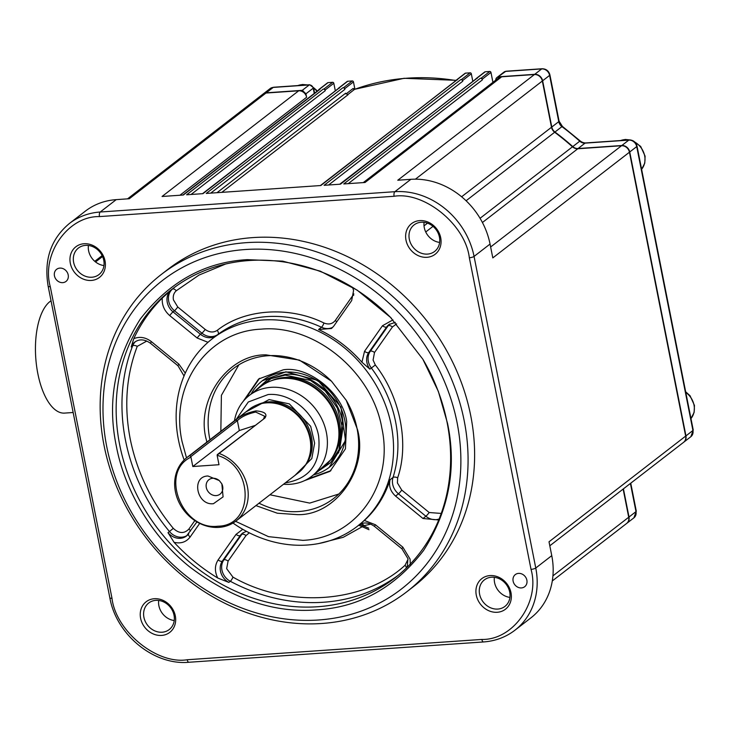 <?xml version="1.0" encoding="UTF-8"?>
<svg xmlns="http://www.w3.org/2000/svg" width="731" height="731" viewBox="0 0 731 731"><rect width="100%" height="100%" fill="white"/><g stroke="black" fill="none" stroke-linecap="round" stroke-linejoin="round"><path stroke-width="1.1" d="M135.546 341.523A14.593 12.601 -127.7 0 0 132.667 345.79A3.646 1.626 21.2 0 1 137.254 346.339C126.262 375.295 123.923 406.217 130.237 439.075C136.925 471.906 151.28 501.667 173.293 528.358L169.446 531.528A14.593 12.601 -127.7 0 0 187.182 535.421M518.562 573.387A7.657 6.616 52.3 0 1 526.265 578.312A7.657 6.616 52.3 0 1 524.684 586.71A7.657 6.616 52.3 0 1 521.441 587.925A7.657 6.616 52.3 0 1 513.729 583A7.657 6.616 52.3 0 1 515.309 574.593A7.657 6.616 52.3 0 1 518.562 573.387M419.722 220.607A19.326 16.694 52.3 0 1 440.702 237.758A19.326 16.694 52.3 0 1 426.986 257.303A19.326 16.694 52.3 0 1 405.997 240.152A19.326 16.694 52.3 0 1 419.722 220.607M427.525 254.096A16.776 14.492 -127.7 0 0 434.634 251.437A16.776 14.492 -127.7 0 0 438.097 233.043A16.776 14.492 -127.7 0 0 421.22 222.242A16.776 14.492 -127.7 0 0 414.102 224.892A16.776 14.492 -127.7 0 0 410.639 243.295A16.776 14.492 -127.7 0 0 427.525 254.096M84.047 243.743A19.326 16.694 52.3 0 1 105.026 260.894A19.326 16.694 52.3 0 1 91.311 280.448A19.326 16.694 52.3 0 1 70.322 263.288A19.326 16.694 52.3 0 1 84.047 243.743M91.85 277.232A16.776 14.492 -127.7 0 0 98.959 274.582A16.776 14.492 -127.7 0 0 102.422 256.179A16.776 14.492 -127.7 0 0 85.536 245.378A16.776 14.492 -127.7 0 0 78.427 248.037A16.776 14.492 -127.7 0 0 74.964 266.431A16.776 14.492 -127.7 0 0 91.85 277.232M154.332 598.726A19.326 16.694 52.3 0 1 175.312 615.877A19.326 16.694 52.3 0 1 161.597 635.422A19.326 16.694 52.3 0 1 140.608 618.271A19.326 16.694 52.3 0 1 154.332 598.726M162.136 632.214A16.776 14.492 -127.7 0 0 169.245 629.555A16.776 14.492 -127.7 0 0 172.708 611.162A16.776 14.492 -127.7 0 0 155.831 600.361A16.776 14.492 -127.7 0 0 148.713 603.011A16.776 14.492 -127.7 0 0 145.25 621.414A16.776 14.492 -127.7 0 0 162.136 632.214M490.008 575.58A19.326 16.694 52.3 0 1 510.987 592.731A19.326 16.694 52.3 0 1 497.272 612.276A19.326 16.694 52.3 0 1 476.283 595.125A19.326 16.694 52.3 0 1 490.008 575.58M497.811 609.069A16.776 14.492 -127.7 0 0 504.92 606.419A16.776 14.492 -127.7 0 0 508.383 588.016A16.776 14.492 -127.7 0 0 491.506 577.216A16.776 14.492 -127.7 0 0 484.397 579.875A16.776 14.492 -127.7 0 0 480.925 598.269A16.776 14.492 -127.7 0 0 497.811 609.069M161.396 274.399L167.938 269.337A200.596 173.265 52.3 0 1 252.953 237.593A200.596 173.265 52.3 0 1 454.819 366.715A200.596 173.265 52.3 0 1 413.38 586.682L406.838 591.745A200.596 173.265 52.3 0 1 321.823 623.488A200.596 173.265 52.3 0 1 119.957 494.375A200.596 173.265 52.3 0 1 161.396 274.399A200.596 173.265 52.3 0 1 246.411 242.655A200.596 173.265 52.3 0 1 448.277 371.777A200.596 173.265 52.3 0 1 406.838 591.745M59.878 268.103A7.657 6.616 52.3 0 1 67.59 273.029A7.657 6.616 52.3 0 1 66 281.426A7.657 6.616 52.3 0 1 62.756 282.641A7.657 6.616 52.3 0 1 55.053 277.707A7.657 6.616 52.3 0 1 56.634 269.31A7.657 6.616 52.3 0 1 59.878 268.103M318.615 619.989A195.122 168.541 52.3 0 1 106.781 446.833A195.122 168.541 52.3 0 1 245.26 249.536A195.122 168.541 52.3 0 1 457.085 422.682A195.122 168.541 52.3 0 1 318.615 619.989M217.025 192.682L345.644 93.212L348.02 94.747L221.813 192.354M247.261 259.651L282.659 261.141L320.215 271.128L357.185 290.152L390.491 317.373L422.847 359.204L438.353 391.423L447.518 423.34C456.921 468.178 448.925 510.567 423.541 550.507C394.795 587.697 359.149 607.479 316.605 609.864C274.28 613.336 231.864 598.927 189.366 566.653C149.7 534.617 124.078 487.714 116.348 446.175C106.954 401.337 114.941 358.948 140.334 319.008C169.08 281.819 204.717 262.036 247.261 259.651M391.615 318.506A182.357 157.512 -127.7 0 0 390.71 317.583A182.357 157.512 -127.7 0 0 249.116 260.528A182.357 157.512 -127.7 0 0 171.822 289.385A182.357 157.512 -127.7 0 0 134.157 489.359A182.357 157.512 -127.7 0 0 317.665 606.739A182.357 157.512 -127.7 0 0 394.959 577.883A182.357 157.512 -127.7 0 0 422.765 359.067M184.166 459.927A118.532 102.386 52.3 0 1 212.328 338.745A118.532 102.386 52.3 0 1 262.566 319.986A118.532 102.386 52.3 0 1 381.847 396.284A118.532 102.386 52.3 0 1 357.358 526.274A118.532 102.386 52.3 0 1 307.121 545.034A118.532 102.386 52.3 0 1 232.997 523.058M212.328 338.745L216.54 335.511A14.593 12.601 52.3 0 1 200.449 334.277L173.028 311.863A14.593 12.601 52.3 0 1 171.008 290.225L162.291 298.029C150.495 309.716 140.982 323.266 133.755 338.691L131.214 346.914A14.593 12.601 52.3 0 1 134.815 342.044C139.584 338.791 144.848 339.23 150.586 343.369L178.008 365.792A3.646 0.475 129.3 0 1 178.867 364.093L185.281 373.13M359.899 524.401L368.707 528.147M186.506 457.853L182.083 441.643C169.537 385.31 207.385 331.39 261.031 329.16C314.092 324.034 371.997 371.357 381.792 427.873C394.338 484.205 356.49 538.135 302.844 540.355L268.451 536.636L235.592 521.322M206.836 442.127L206.38 439.971C195.268 400.497 227.889 354.005 266.111 354.864L299.399 360.1L331.472 381.198L346.229 400.286L357.486 429.554C368.607 469.028 335.977 515.51 297.755 514.661L277.332 513.217L255.923 505.596M259.021 503.202A82.064 70.88 -127.7 0 0 298.815 511.536A82.064 70.88 -127.7 0 0 333.592 498.542A82.064 70.88 -127.7 0 0 346.156 400.149M331.783 381.518A82.064 70.88 -127.7 0 0 331.682 381.418A82.064 70.88 -127.7 0 0 267.966 355.732A82.064 70.88 -127.7 0 0 233.18 368.726A82.064 70.88 -127.7 0 0 209.934 439.733M269.922 494.768L309.716 503.102L338.809 494.028M243.195 401.374L258.591 379.042L283.326 369.804C308.875 365.628 343.479 393.908 346.677 421.595L345.434 448.871L329.992 471.358L304.507 480.642M307.459 479.116L330.924 470.627M329.215 467.356L345.489 440.473L340.948 407.021L317.912 380.476L285.903 371.805L262.274 380.805A54.706 47.25 52.3 0 1 285.465 372.143A54.706 47.25 52.3 0 1 344.858 420.69A54.706 47.25 52.3 0 1 329.215 467.356A54.706 47.25 52.3 0 1 313.562 474.848M251.089 394.064A54.706 47.25 52.3 0 1 262.274 380.805M254.37 391.524L267.628 379.535L285.081 374.436C310.31 372.006 337.832 394.493 342.492 421.367L338.718 452.626L316.861 472.299M234.45 420.773A51.06 44.107 52.3 0 1 249.335 395.425L260.876 386.498A51.06 44.107 52.3 0 1 280.384 378.621L281.636 378.466A50.329 43.476 52.3 0 1 283.738 378.274A50.329 43.476 52.3 0 1 328.292 400.387A50.329 43.476 52.3 0 1 336.342 449.2L335.885 450.369A51.06 44.107 52.3 0 1 323.349 467.273L311.808 476.201A51.06 44.107 52.3 0 1 290.17 484.287A51.06 44.107 52.3 0 1 283.537 484.242M280.384 378.621A51.06 44.107 52.3 0 1 282.513 378.42A51.06 44.107 52.3 0 1 327.716 400.853A51.06 44.107 52.3 0 1 335.885 450.369M249.335 395.425A51.06 44.107 52.3 0 1 270.973 387.339A51.06 44.107 52.3 0 1 322.362 420.206A51.06 44.107 52.3 0 1 311.808 476.201M236.241 419.384L248.302 401.986L268.103 394.548C290.289 392.41 314.494 412.193 318.588 435.813C321.421 462.796 310.419 478.467 285.583 482.835L285.328 482.853M186.889 457.56L249.399 409.205A40.123 34.649 52.3 0 1 264.732 403.019L265.983 402.863A39.392 34.019 52.3 0 1 267.619 402.708A39.392 34.019 52.3 0 1 310.383 437.668A39.392 34.019 52.3 0 1 308.793 458.218L308.336 459.397A40.123 34.649 52.3 0 1 298.486 472.674L235.976 521.029A40.123 34.649 52.3 0 1 218.971 527.371A40.123 34.649 52.3 0 1 178.602 501.548A40.123 34.649 52.3 0 1 186.889 457.56A40.123 34.649 52.3 0 1 189.959 455.468L235.757 420.051C240.225 415.893 246.987 412.832 256.024 410.886C264.723 411.608 267.683 413.993 264.905 418.041L219.108 453.458A40.123 34.649 52.3 0 1 246.987 484.772A40.123 34.649 52.3 0 1 235.976 521.029M264.732 403.019A40.123 34.649 52.3 0 1 266.395 402.863A40.123 34.649 52.3 0 1 309.953 438.463A40.123 34.649 52.3 0 1 308.336 459.397M219.108 453.458L217.144 455.34C254.013 465.546 254.662 525.927 217.902 526.201C182.019 530.934 159.066 472.089 190.955 457.14L189.959 455.468M213.443 503.705L223.083 496.87L221.849 483.876L219.291 480.569L207.96 476C190.901 476.31 196.721 505.724 213.443 503.705M219.583 480.879A9.119 7.877 -127.7 0 0 212.767 478.275A9.119 7.877 -127.7 0 0 208.902 479.719A9.119 7.877 -127.7 0 0 207.019 489.715A9.119 7.877 -127.7 0 0 216.193 495.591A9.119 7.877 -127.7 0 0 220.058 494.147A9.119 7.877 -127.7 0 0 221.621 483.502M254.955 425.488L239.329 430.541L192.81 466.524L218.998 464.715L217.144 455.34M217.244 454.655L264.905 418.041M192.81 466.524L190.955 457.14M239.329 430.541L237.365 420.636L191.056 456.455M235.757 420.051L237.365 420.636C241.44 416.752 247.535 413.883 255.649 412.037L264.64 416.222L263.562 418.826M259.551 378.32L245.424 398.907M238.873 364.815L221.392 395.361L220.835 431.299M232.942 577.115L226.656 568.663L228.081 561.116A3.646 1.773 35.1 0 0 223.823 559.955A14.593 12.601 -127.7 0 0 221.932 570.016A14.593 12.601 -127.7 0 0 230.311 581.282A3.646 0.85 -62 0 0 232.942 577.115C287.95 608.704 363.883 603.468 405.065 565.246A3.646 1.837 49.5 0 1 406.363 568.005M438.728 519.969L422.984 518.498L395.562 496.075C390.391 491.36 388.572 485.905 390.107 479.7C384.926 495.846 376.355 509.434 364.385 520.454L357.358 526.274M352.616 287.402L353.576 290.509L351.675 300.569L333.747 326.117L331.472 328.502L318.579 329.498C335.036 337.219 349.491 348.139 361.927 362.238L364.541 351.291L382.477 325.743A3.646 1.773 35.1 0 0 386.726 326.903A14.593 12.601 52.3 0 1 389.002 324.518L395.297 322.362M389.733 324.007A14.593 12.601 -127.7 0 0 388.179 325.779L370.251 351.328A3.646 1.773 35.1 0 1 374.5 352.497L373.084 360.036L375.323 364.997L369.886 369.128L361.927 362.238M225.596 264.028L199.006 275.084L176.244 290.783A3.646 1.837 -130.5 0 0 172.461 289.101A14.593 12.601 -127.7 0 0 168.706 301.209A14.593 12.601 -127.7 0 0 174.481 310.739L201.902 333.153A14.593 12.601 -127.7 0 0 217.993 334.387L216.54 335.511M369.018 529.71L358.72 525.214M188.479 534.014A14.593 12.601 52.3 0 1 186.496 536.006A14.593 12.601 52.3 0 1 167.993 532.652L174.069 542.329C187.136 556.355 201.683 568.252 217.728 578.02L228.858 582.406A14.593 12.601 52.3 0 1 222.37 561.079L240.298 535.531A14.593 12.601 52.3 0 1 242.573 533.146L246.393 531.318M339.741 184.23L464.13 88.232M354.974 89.237L354.517 89.401A1.096 0.941 52.3 0 1 353.091 88.488L354.91 89.209M302.269 90.333L266.248 92.819L273.23 87.418L309.24 84.942L302.269 90.333L305.933 93.796L313.206 88.177A3.646 3.152 -127.7 0 0 309.24 84.942A3.646 1.59 -93.9 0 1 309.679 84.759L273.668 87.245A3.646 1.59 86.1 0 0 273.23 87.418A7.292 6.305 -127.7 0 0 270.141 88.579L273.668 87.245M328.045 82.621L319.328 89.365A1.096 0.941 -127.7 0 0 318.862 89.538L327.589 82.795A1.096 0.941 52.3 0 1 328.045 82.621L332.632 82.301A1.096 0.941 52.3 0 1 333.82 83.27L335.346 90.964M347.691 81.26L338.974 88.012A1.096 0.941 -127.7 0 0 338.508 88.186L347.225 81.433A1.096 0.941 52.3 0 1 347.691 81.26L352.278 80.949A1.096 0.941 52.3 0 1 353.466 81.918L354.873 89.045M465.556 73.137L456.829 79.889A1.096 0.941 -127.7 0 0 456.363 80.063L465.09 73.31A1.096 0.941 52.3 0 1 465.556 73.137L470.134 72.826A1.096 0.941 52.3 0 1 471.321 73.794L472.847 81.488M485.201 71.784L476.475 78.528A1.096 0.941 -127.7 0 0 476.009 78.701L484.735 71.958A1.096 0.941 52.3 0 1 485.201 71.784L489.779 71.464A1.096 0.941 52.3 0 1 490.967 72.442L492.922 82.329M127.559 198.85L262.868 94.198A7.292 6.305 52.3 0 1 265.965 93.047L129.314 198.731L116.22 199.636L100.229 212.008L394.877 191.696A3.646 1.59 86.1 0 0 394.11 196.274C424.455 191.312 465.546 224.901 469.339 257.769L531.035 569.367A3.646 0.923 -11.2 0 0 535.768 568.014A72.945 63.003 52.3 0 1 514.916 630.232L530.907 617.859A72.945 63.003 -127.7 0 0 551.759 555.651L549.018 541.799L685.66 436.105L629.446 152.212L492.804 257.897L490.053 244.053A72.945 63.003 -127.7 0 0 410.868 179.323L397.774 180.228L534.425 74.535L501.685 76.792A7.292 6.305 -127.7 0 0 500.379 77.029L497.5 77.23A3.646 3.152 -127.7 0 0 496.861 77.596A3.646 3.152 -127.7 0 0 495.755 80.145M497.5 77.23L505.678 71.4A3.646 3.152 -127.7 0 0 504.134 71.976L506.117 71.218A3.646 1.59 86.1 0 0 505.678 71.4L541.689 68.915A3.646 1.59 -93.9 0 1 542.128 68.741C546.194 68.851 548.789 70.907 549.913 74.9A3.646 0.923 168.8 0 1 549.611 75.384A7.292 6.305 -127.7 0 0 541.689 68.915L534.717 74.315L498.697 76.792M500.379 77.029A7.292 6.305 -127.7 0 0 498.588 77.952L363.28 182.604M501.685 76.792L365.034 182.485L343.753 183.947L480.404 78.263A1.827 1.572 52.3 0 1 482.387 79.88L482.25 79.186L490.967 72.442M476.475 78.528L340.482 184.175L324.107 185.309L460.758 79.615A1.827 1.572 52.3 0 1 462.741 81.232L462.604 80.538L471.321 73.794M456.829 79.889L320.836 185.528L206.252 193.432L342.903 87.738A1.827 1.572 52.3 0 1 344.877 89.356L344.74 88.661L353.466 81.918M338.974 88.012L202.971 193.651L186.606 194.784L323.257 89.091A1.827 1.572 52.3 0 1 325.231 90.708L325.094 90.023L333.82 83.27M179.936 195.241L306.618 97.26L305.933 93.796M306.618 97.26A7.292 6.305 -127.7 0 0 300.057 90.836L302.936 90.644M88.405 245.47A16.776 14.492 -127.7 0 0 103.957 265.563M174.243 620.546A16.776 14.492 52.3 0 1 158.691 600.443M509.918 597.401A16.776 14.492 52.3 0 1 494.375 577.307M439.633 242.427A16.776 14.492 52.3 0 1 424.081 222.325M534.425 74.535A7.292 6.305 52.3 0 1 542.338 81.013L551.503 127.267A7.292 6.305 -127.7 0 0 554.665 132.247A237.063 204.771 52.3 0 1 572.483 146.812A7.292 6.305 -127.7 0 0 577.782 148.758L621.533 145.734L490.638 246.977M480.404 78.263L481.062 78.217A1.096 0.941 52.3 0 1 482.25 79.186M476.009 78.701A1.096 0.941 -127.7 0 0 475.689 79.295M477.133 78.482A1.827 1.572 -127.7 0 0 476.356 78.774L340.043 184.203M460.758 79.615L461.416 79.569A1.096 0.941 52.3 0 1 462.604 80.538M456.363 80.063A1.096 0.941 -127.7 0 0 456.043 80.648M457.487 79.843A1.827 1.572 -127.7 0 0 456.711 80.127L320.397 185.564M342.903 87.738L343.552 87.693A1.096 0.941 52.3 0 1 344.74 88.661M338.508 88.186A1.096 0.941 -127.7 0 0 338.179 88.771M339.623 87.967A1.827 1.572 -127.7 0 0 338.855 88.25L202.533 193.688M323.257 89.091L323.906 89.045A1.096 0.941 52.3 0 1 325.094 90.023M318.862 89.538A1.096 0.941 -127.7 0 0 318.533 90.123M319.328 89.365L319.977 89.319A1.827 1.572 -127.7 0 0 319.209 89.611L182.896 195.04M319.977 89.319L183.335 195.013L162.054 196.475L298.705 90.79A7.292 6.305 52.3 0 1 300.057 90.836M116.22 199.636A72.945 63.003 -127.7 0 0 85.299 211.177L69.308 223.549C50.804 239.092 43.75 259.989 48.155 286.241A3.646 0.923 168.8 0 0 50.275 286.662L111.98 598.25C115.772 631.127 156.854 664.707 187.209 659.746A3.646 1.59 86.1 0 0 188.909 662.259C153.921 665.585 116.293 634.764 109.851 597.839L48.155 286.241M394.11 196.274L99.462 216.586C67.992 215.892 41.128 254.16 50.275 286.662M298.705 90.79L265.965 93.047M623.141 489.076L628.715 517.246A7.292 6.305 52.3 0 1 626.631 523.46L552.289 580.962M685.66 436.105A7.292 6.305 52.3 0 1 683.576 442.328L549.803 545.792M629.446 152.212A7.292 6.305 -127.7 0 0 621.533 145.734M51.042 300.806A57.265 24.982 86.1 0 0 49.9 301.611A57.265 24.982 86.1 0 0 36.55 365.756A57.265 24.982 86.1 0 0 64.602 413.097L73.155 412.503M131.214 346.914L132.667 345.79A182.357 157.512 -127.7 0 0 125.513 440.418A182.357 157.512 -127.7 0 0 169.446 531.528L167.993 532.652M402.854 547.181A3.646 0.475 129.3 0 0 401.995 548.88L374.574 526.457A3.646 0.475 -50.7 0 1 375.423 524.757L402.854 547.181L410.073 559.087L410.301 564.743M336.653 321.978A3.646 1.773 35.1 0 0 335.31 320.452C332.413 323.997 328.621 324.847 323.934 322.992A3.646 0.941 -65 0 1 321.485 327.25A118.532 102.386 -127.7 0 0 266.925 316.614A118.532 102.386 -127.7 0 0 217.993 334.387A3.646 1.837 53.3 0 0 217.253 330.348C213.415 332.788 209.386 332.486 205.192 329.425L177.761 307.002A3.646 0.475 -50.7 0 1 174.481 310.739L173.028 311.863A3.646 0.475 -50.7 0 0 169.738 315.591C164.228 310.739 161.743 304.882 162.291 298.029M177.761 307.002L173.43 299.856C172.799 296.11 173.74 293.085 176.244 290.783M369.886 369.128A14.593 12.601 52.3 0 1 368.799 352.452L370.251 351.328A14.593 12.601 -127.7 0 0 368.351 361.388A14.593 12.601 -127.7 0 0 371.339 368.004A118.532 102.386 -127.7 0 1 393.013 477.453A14.593 12.601 -127.7 0 0 392.693 484.297A14.593 12.601 -127.7 0 0 398.468 493.827L425.89 516.241A3.646 0.475 129.3 0 0 429.179 512.513L401.748 490.09A3.646 0.475 -50.7 0 1 398.468 493.827L395.562 496.075M401.748 490.09L397.417 482.944L397.655 477.809A3.646 1.581 17.6 0 0 393.013 477.453L390.107 479.7M306.444 84.988A18.238 15.753 -127.7 0 0 302.022 84.668A18.238 15.753 -127.7 0 0 297.837 85.582M629.281 139.941A18.238 15.753 -127.7 0 0 624.85 139.621A18.238 15.753 -127.7 0 0 620.665 140.535M318.999 470.645L330.558 462.705L339.741 448.587L342.784 429.024L337.411 408.081L325.249 390.994L310.492 380.422L285.218 375.131L271.082 378.621L256.517 389.87M331.298 458.94A50.329 43.476 -127.7 0 0 333.199 405.376A50.329 43.476 -127.7 0 0 284.834 377.424A50.329 43.476 -127.7 0 0 270.936 380.906M294.949 475.415L311.808 458.547L314.632 443.114L310.684 426.328L289.339 403.887L269.099 399.574L245.854 411.946M304.9 465.885A39.392 34.019 -127.7 0 0 306.654 423.889A39.392 34.019 -127.7 0 0 268.716 401.867A39.392 34.019 -127.7 0 0 257.577 404.709M456.053 80.565A237.063 204.771 -127.7 0 0 407.459 78.171A237.063 204.771 -127.7 0 0 354.517 89.401L347.49 94.847M228.858 582.406L230.311 581.282A182.357 157.512 -127.7 0 0 323.477 602.243A182.357 157.512 -127.7 0 0 397.828 575.589M374.5 352.497L392.437 326.949A3.646 1.773 35.1 0 0 388.179 325.779L386.726 326.903L368.799 352.452A3.646 1.773 -144.9 0 1 364.541 351.291M236.049 534.37L218.121 559.919A3.646 1.773 35.1 0 0 222.37 561.079L223.823 559.955L241.751 534.407L240.298 535.531A3.646 1.773 35.1 0 1 236.049 534.37L242.747 529.29M228.081 561.116L246.009 535.576A3.646 1.773 35.1 0 0 241.751 534.407A14.593 12.601 52.3 0 1 243.313 532.625M255.649 412.037L256.024 410.886M685.669 391.779L690.055 395.727L694.45 405.413L694.13 412.403L690.969 418.561A18.238 15.753 -127.7 0 0 685.788 392.41M632.982 140.736L640.694 146.447L645.089 156.132L644.779 163.123L641.608 169.281A18.238 15.753 -127.7 0 0 634.864 142.116M317.035 91.293A18.238 15.753 -127.7 0 0 313.599 88.177M246.009 535.576L249.308 532.817M361.352 523.698A3.646 1.837 -126.7 0 1 364.065 525.68L370.8 524.145M408.053 559.27L405.065 565.246M318.999 543.48L343.268 537.294L364.065 525.68M392.437 326.949L396.659 323.833M318.579 329.498L321.485 327.25A14.593 12.601 -127.7 0 0 332.833 327.25M205.192 329.425A3.646 0.475 -50.7 0 1 201.902 333.153L200.449 334.277A3.646 0.475 -50.7 0 0 197.169 338.014L169.738 315.591M353.713 295.333A3.646 1.773 35.1 0 0 353.237 294.904L335.31 320.452M397.655 477.809C409.479 443.9 400.067 396.385 375.323 364.997M323.934 322.992C289.229 305.786 244.3 308.884 217.253 330.348M194.839 520.591L188.881 529.08A3.646 1.773 -144.9 0 1 190.471 531.126M188.881 529.08C184.157 533.868 178.958 533.63 173.293 528.358M137.254 346.339L146.812 341.057M199.691 523.387L190.115 537.029A3.646 1.773 -144.9 0 1 188.589 533.813A3.646 1.773 -144.9 0 1 188.772 533.621M364.385 520.454L375.423 524.757M422.984 518.498L425.89 516.241A14.593 12.601 -127.7 0 0 439.121 519.01M441.241 513.436L429.179 512.513M353.85 293.889L353.237 294.904M171.008 290.225L172.461 289.101A182.357 157.512 -127.7 0 1 174.764 287.182M208.015 342.309L197.169 338.014M150.586 343.369A3.646 0.475 129.3 0 1 151.436 341.669L178.867 364.093M190.115 537.029C186.177 542.119 180.831 543.882 174.069 542.329M218.121 559.919C214.658 565.392 214.53 571.423 217.728 578.02M382.477 325.743L392.949 319.876M151.436 341.669C145.615 337.265 139.722 336.269 133.755 338.691M309.679 84.759L313.508 87.693A3.646 0.923 168.8 0 1 313.206 88.177L314.248 93.449M562.431 126.426L559.078 121.163A3.646 0.923 168.8 0 1 558.767 121.648A7.292 6.305 -127.7 0 0 561.938 126.627A3.646 0.557 -53.2 0 1 562.431 126.426L580.213 140.964L579.756 141.193A7.292 6.305 -127.7 0 0 585.056 143.13A3.646 1.59 -93.9 0 1 585.485 142.956C583.548 142.865 581.794 142.207 580.213 140.964M345.973 93.988L353.091 88.488M266.066 93.038A1.827 0.795 -93.9 0 1 266.248 92.819A7.292 6.305 -127.7 0 0 263.16 93.97A7.292 6.305 -127.7 0 0 263.014 94.089L270.141 88.579M630.405 483.456L635.988 511.618A3.646 0.923 -11.2 0 0 636.29 511.133L633.905 517.84A7.292 6.305 -127.7 0 0 635.988 511.618L629.007 517.018L623.433 488.847M637.021 146.109C635.897 142.106 633.302 140.05 629.236 139.941A3.646 1.59 -93.9 0 0 628.797 140.114L621.825 145.515L578.075 148.53L585.056 143.13L628.797 140.114A7.292 6.305 -127.7 0 1 636.719 146.593L692.933 430.486A3.646 0.923 -11.2 0 0 693.235 430.002L690.85 436.709A7.292 6.305 -127.7 0 0 692.933 430.486L685.952 435.886L629.738 151.984L636.719 146.593A3.646 0.923 -11.2 0 0 637.021 146.109L693.235 430.002M577.892 148.749A1.827 0.795 -93.9 0 1 578.075 148.53A7.292 6.305 52.3 0 1 572.775 146.593L579.756 141.193A237.063 204.771 -127.7 0 0 561.938 126.627L554.957 132.028A7.292 6.305 52.3 0 1 551.795 127.048L542.63 80.785A7.292 6.305 -127.7 0 0 534.717 74.315A1.827 0.795 -93.9 0 0 534.525 74.525M542.329 80.958A1.827 0.457 168.8 0 0 542.63 80.785L549.611 75.384L558.767 121.648L551.795 127.048A1.827 0.457 -11.2 0 1 551.494 127.221M348.221 183.645L482.387 79.88M328.584 184.998L462.741 81.232M210.72 193.121L344.877 89.356M191.074 194.473L325.231 90.708M102.568 256.508L95.533 261.954M633.905 517.84L626.778 523.35A7.292 6.305 -127.7 0 0 626.924 523.241A7.292 6.305 -127.7 0 0 629.007 517.018A1.827 0.457 -11.2 0 1 628.706 517.192M690.85 436.709L683.713 442.218A7.292 6.305 -127.7 0 0 683.869 442.109A7.292 6.305 -127.7 0 0 685.952 435.886A1.827 0.457 -11.2 0 1 685.651 436.06M629.437 152.167A1.827 0.457 -11.2 0 0 629.738 151.984A7.292 6.305 -127.7 0 0 621.825 145.515A1.827 0.795 -93.9 0 0 621.633 145.734M572.501 146.83L572.775 146.593A237.063 204.771 -127.7 0 0 554.957 132.028L554.601 132.366M424.026 225.861L427.516 223.165M461.626 196.776L551.503 127.267M554.665 132.247L466.095 200.76M433.008 226.345L425.734 231.974M480.066 218.295L572.483 146.812M577.782 148.758L482.423 222.507M481.062 78.217L489.779 71.464M461.416 79.569L470.134 72.826M343.552 87.693L352.278 80.949M323.906 89.045L332.632 82.301M99.462 216.586A3.646 1.59 -93.9 0 1 100.229 212.008A72.945 63.003 -127.7 0 0 69.308 223.549M111.98 598.25A3.646 0.923 168.8 0 1 109.851 597.839M187.209 659.746L481.857 639.433A3.646 1.59 86.1 0 0 483.566 641.946L188.909 662.259M628.715 517.246L552.919 575.864M542.338 81.013L415.418 179.177M410.868 179.323L394.877 191.696A72.945 63.003 52.3 0 1 474.063 256.417L535.768 568.014L551.759 555.651M469.339 257.769A3.646 0.923 -11.2 0 0 474.063 256.417L490.053 244.053M531.035 569.367C540.264 601.723 513.217 640.255 481.857 639.433M406.61 567.768L407.322 566.315L407.944 558.676L401.995 548.88M184.038 375.999L178.008 365.792M297.709 85.591L302.451 84.494L307.449 84.915M620.546 140.544L625.279 139.447L630.935 140.032M313.471 87.546L317.428 90.991M196.941 521.907L186.496 536.006M374.574 526.457C368.872 522.382 363.691 521.888 359.003 524.977M354.672 89.301L404.079 78.29L456.144 80.319M313.508 87.693L314.595 93.175M504.134 71.976L496.861 77.596M542.128 68.741L506.117 71.218M636.29 511.133L630.752 483.182M629.236 139.941L585.485 142.956M559.078 121.163L549.913 74.9M94.765 261.314L102.148 255.603M483.566 641.946C495.371 641.078 505.825 637.176 514.916 630.232"/></g></svg>
